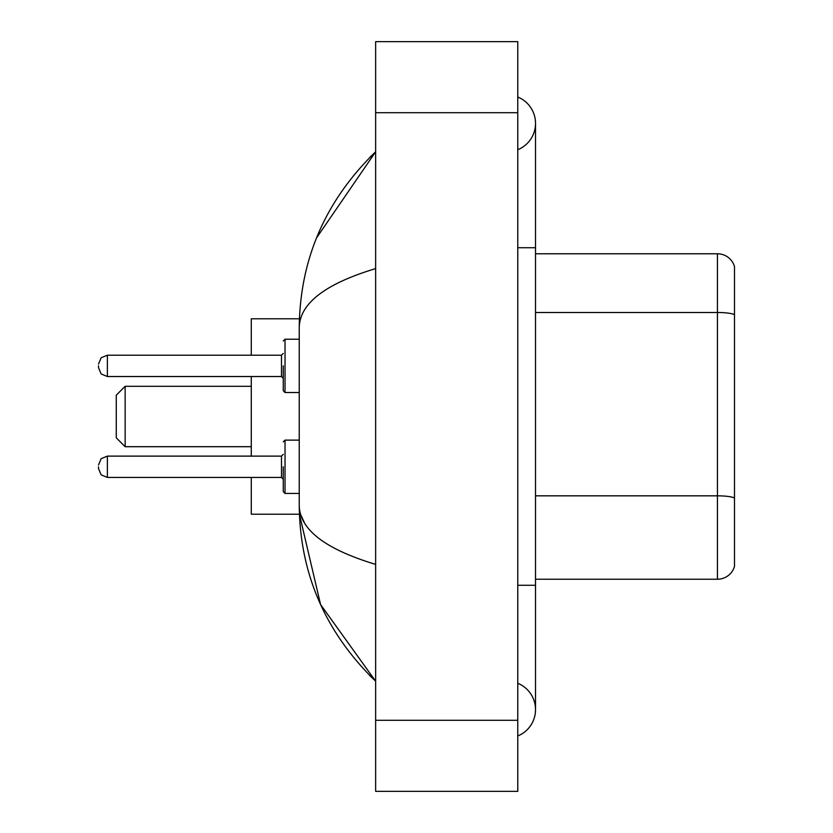<?xml version="1.0" encoding="UTF-8"?>
<svg xmlns="http://www.w3.org/2000/svg" width="833" height="833" viewBox="0 0 833 833"><rect width="100%" height="100%" fill="white"/><g stroke="black" fill="none" stroke-linecap="round" stroke-linejoin="round"><path stroke-width="1.25" d="M517.762 585.276L535.525 585.276L535.525 123.367A28.426 28.426 0 0 1 517.762 149.721A28.426 28.426 0 0 0 517.762 97.024A28.426 28.426 0 0 1 535.525 123.367A28.426 28.426 0 0 0 517.762 97.024A28.426 28.426 0 0 1 535.525 123.367M517.762 735.976A28.426 28.426 0 0 0 517.762 683.279A28.426 28.426 0 0 1 517.762 735.976A28.426 28.426 0 0 0 535.525 709.633A28.426 28.426 0 0 1 517.762 735.976M375.641 268.601C325.391 283.751 299.932 303.316 299.245 327.317L299.245 505.683C299.818 529.601 325.276 549.176 375.641 564.399M375.641 791.35L517.762 791.35L517.762 41.65L375.641 41.65L375.641 791.35M299.245 327.317C300.005 259.001 325.474 200.493 375.641 151.793L316.55 237.884M251.285 477.434L251.285 514.211L299.401 514.211L320.58 604.571L375.641 681.207C325.474 632.507 300.005 573.999 299.245 505.683M304.576 523.093L300.515 514.211M734.498 266.56A17.764 17.764 0 0 0 717.442 253.773A17.764 17.764 0 0 1 734.498 266.56L734.498 566.44A17.764 17.764 0 0 1 717.442 579.227L535.525 579.227M734.498 314.707A17.764 3.082 180 0 0 717.442 312.49L717.442 253.773L535.525 253.773M734.498 314.957L734.498 498.051A17.764 3.082 180 0 0 717.442 495.833L717.442 312.49L535.525 312.49M125.148 446.696L125.148 386.304L116.266 395.186L116.266 437.814L125.148 446.696L251.285 446.696M251.285 376.526L251.285 456.12M299.401 318.789L251.285 318.789L251.285 355.212M283.262 466.772L283.262 491.647L283.262 466.772M98.502 466.772L98.502 468.552L98.502 466.772M283.262 365.864L283.262 390.739L283.262 365.864M98.502 365.864L98.502 367.645L98.502 365.864M517.762 247.724L535.525 247.724M375.641 720.285L517.762 720.285M375.641 112.715L517.762 112.715M717.442 579.227L717.442 495.833L535.525 495.833M283.262 441.906L285.032 440.126L283.262 441.906L285.032 440.126L283.262 441.906L285.032 440.126L285.032 493.428L283.262 491.647L285.032 493.428L283.262 491.647L285.032 493.428L299.245 493.428M281.481 456.12L107.384 456.12L101.147 458.671L98.502 465.001L101.147 458.671L107.384 456.12L101.147 458.671L98.502 465.001L101.147 458.671L107.384 456.12L101.147 458.671L98.502 465.001L101.147 458.671L107.384 456.12L101.147 458.671L98.502 465.001L101.147 458.671L107.384 456.12L101.147 458.671L98.502 465.001L101.147 458.671L107.384 456.12L107.384 477.434L281.481 477.434L281.481 456.12L283.262 454.339M299.245 339.218L285.032 339.218L285.032 392.52L283.262 390.739M281.481 355.212L107.384 355.212L107.384 376.526L281.481 376.526L281.481 355.212L283.262 353.431M535.525 585.276L535.525 709.633M375.641 151.793L369.456 157.76M375.641 681.207L369.456 675.24M125.148 386.304L251.285 386.304M107.384 477.434L101.147 474.883L98.502 468.552L101.147 474.883L107.384 477.434L101.147 474.883L98.502 468.552L101.147 474.883L107.384 477.434L101.147 474.883L98.502 468.552L101.147 474.883L107.384 477.434L101.147 474.883L98.502 468.552L101.147 474.883L107.384 477.434L101.147 474.883L98.502 468.552L101.147 474.883L107.384 477.434M281.481 477.434L283.262 479.214M285.032 440.126L299.245 440.126M285.032 493.428L283.262 491.647M107.384 376.526L101.147 373.975L98.502 367.645M285.032 392.52L299.245 392.52M107.384 355.212L101.147 357.763L98.502 364.094M281.481 376.526L283.262 378.307M285.032 339.218L283.262 340.999"/></g></svg>
